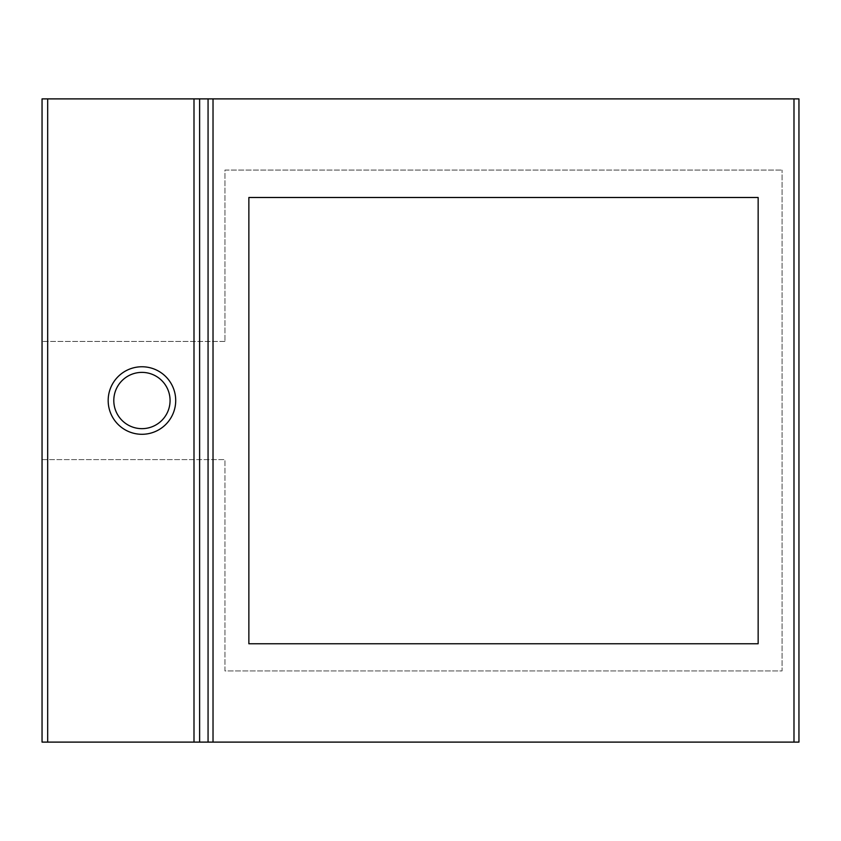 <?xml version="1.0" encoding="UTF-8"?>
<svg xmlns="http://www.w3.org/2000/svg" width="841" height="841" viewBox="0 0 841 841"><rect width="100%" height="100%" fill="white"/><g stroke="black" fill="none" stroke-linecap="round" stroke-linejoin="round"><path stroke-width="0.63" stroke-dasharray="4.21 3.15" d="M42.05 459.606L224.946 459.606L42.05 459.606L42.05 742.109L798.95 742.109L798.95 98.891L42.05 98.891L42.05 459.606M224.946 341.435L42.05 341.435L224.946 341.435L224.946 170.071L782.067 170.071L224.946 170.071L224.946 341.435M224.946 670.929L224.946 459.606L224.946 670.929L782.067 670.929L782.067 170.071L782.067 670.929L224.946 670.929M758.151 643.764L248.862 643.764L248.862 197.498L758.151 197.498L758.151 643.764M208.063 742.109L208.063 98.891M170.071 400.526A28.142 28.142 0 0 1 141.94 428.658A28.142 28.142 0 0 1 113.798 400.526A28.142 28.142 0 0 1 141.94 372.384A28.142 28.142 0 0 1 170.071 400.526"/><path stroke-width="1.26" d="M248.862 643.764L758.151 643.764L758.151 197.498L248.862 197.498L248.862 643.764M47.674 98.891L42.05 98.891L42.05 742.109L199.622 742.109L199.622 98.891L47.674 98.891L47.674 742.109M199.622 742.109L208.063 742.109L208.063 98.891L199.622 98.891M208.063 98.891L798.95 98.891L798.95 742.109L208.063 742.109M113.798 400.526A28.142 28.142 0 0 0 141.94 428.658A28.142 28.142 0 0 0 170.071 400.526A28.142 28.142 0 0 0 141.94 372.384A28.142 28.142 0 0 0 113.798 400.526A28.142 28.142 0 0 0 141.94 428.658A28.142 28.142 0 0 0 170.071 400.526A28.142 28.142 0 0 0 141.94 372.384A28.142 28.142 0 0 0 113.798 400.526M193.998 98.891L193.998 742.109M793.988 98.891L793.988 742.109M213.025 98.891L213.025 742.109M175.706 400.526A33.766 33.766 0 0 0 141.94 366.76A33.766 33.766 0 0 0 108.174 400.526A33.766 33.766 0 0 0 141.94 434.292A33.766 33.766 0 0 0 175.706 400.526"/></g></svg>
